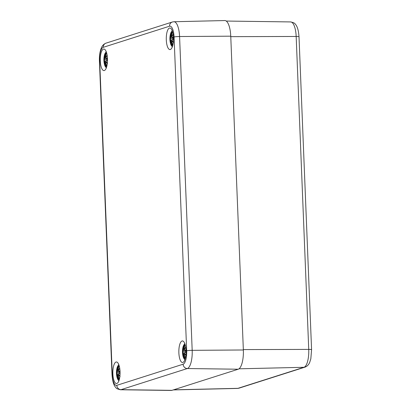 <?xml version="1.0" encoding="UTF-8"?>
<svg xmlns="http://www.w3.org/2000/svg" width="411" height="411" viewBox="0 0 411 411"><rect width="100%" height="100%" fill="white"/><g stroke="black" fill="none" stroke-linecap="round" stroke-linejoin="round"><path stroke-width="0.62" d="M230.751 36.178A17.483 5.867 -90.3 0 0 224.802 20.55L173.951 21.742A16.543 5.549 -90.3 0 1 179.576 36.528A4.372 0.432 177.7 0 0 174.074 37.011L186.681 350.814A4.372 0.432 -2.3 0 1 192.184 350.331L179.576 36.528L230.751 36.178L243.353 349.982L192.184 350.331A16.543 5.549 -90.3 0 1 187.334 368.533A4.372 4.095 72.3 0 1 183.111 364.208L116.816 385.338A4.372 4.095 72.3 0 0 121.034 389.664L187.334 368.533L238.226 369.222A17.483 5.867 -90.3 0 0 243.353 349.982M169.466 28.061A10.784 3.617 89.7 0 1 169.841 27.999A10.784 3.617 89.7 0 1 173.509 38.768A10.784 3.617 89.7 0 1 169.949 49.567A10.784 3.617 89.7 0 1 166.285 39.364A10.784 3.617 89.7 0 1 169.466 28.061M103.459 49.099A10.784 3.617 89.7 0 1 103.834 49.037A10.784 3.617 89.7 0 1 107.507 59.801A10.784 3.617 89.7 0 1 103.942 70.6A10.784 3.617 89.7 0 1 100.279 60.402A10.784 3.617 89.7 0 1 103.459 49.099M116.025 362.034A10.784 3.617 89.7 0 1 116.405 361.973A10.784 3.617 89.7 0 1 120.074 372.736A10.784 3.617 89.7 0 1 116.508 383.535A10.784 3.617 89.7 0 1 112.85 373.337A10.784 3.617 89.7 0 1 116.025 362.034M182.032 340.996A10.784 3.617 89.7 0 1 182.412 340.935A10.784 3.617 89.7 0 1 186.08 351.698A10.784 3.617 89.7 0 1 182.515 362.502A10.784 3.617 89.7 0 1 178.852 352.299A10.784 3.617 89.7 0 1 182.032 340.996M116.816 385.338A12.171 4.084 89.7 0 1 112.275 374.529A4.372 0.432 177.7 0 0 112.023 374.683C112.511 381.408 113.857 385.78 116.056 387.794C116.143 388.426 117.597 389.078 120.423 389.756L171.284 390.45A17.483 5.867 -90.3 0 0 171.932 390.352L238.226 369.222M184.755 343.462L182.987 347.192A7.65 2.564 89.7 0 1 184.976 344.058M185.048 359.353A7.65 2.564 89.7 0 1 183.034 356.234L184.832 359.954M185.705 347.054A18.762 13.614 173.5 0 0 184.236 349.258L184.061 348.446A18.906 17.149 -81.2 0 1 184.935 345.153A6.607 2.214 89.7 0 0 183.912 345.481A18.906 17.622 41.1 0 0 183.363 348.672L183.106 349.612A18.762 8.641 -157.2 0 1 182.9 347.906A18.762 13.183 5 0 0 182.931 350.27L182.741 351.004A18.906 0.637 -174.3 0 1 182.479 350.871L182.571 353.64A6.607 2.214 89.7 0 1 182.479 350.891M186.013 349.787A18.906 5.394 179.2 0 0 184.852 350.331L184.457 349.782A18.762 13.337 -38.7 0 1 185.705 347.079M185.895 355.238A18.762 10.999 -151.3 0 1 184.596 353.152L184.94 352.417A18.906 1.742 -3.7 0 0 186.075 352.504M182.828 353.09L182.602 353.912A18.906 4.29 -10.5 0 1 182.828 353.09L183.07 353.64A18.762 15.526 168.4 0 0 183.239 356.419A18.762 11.431 -30.7 0 1 183.291 354.169L183.619 354.976A18.906 18.259 104.6 0 0 184.426 358.258A6.607 2.214 89.7 0 0 185.443 357.94A18.906 16.517 -124.2 0 1 184.318 354.755L184.421 353.809A18.762 10.83 1.2 0 0 185.885 355.33M182.941 352.941L183.255 353.655L184.334 353.835M183.28 355.587L183.285 354.118M183.619 354.976L183.398 354.005L184.298 353.917M185.176 357.329L184.426 358.258M184.292 353.933L183.404 354.005M184.421 353.784L184.811 353.604M184.421 353.809L184.529 353.64A18.618 10.743 -178.8 0 0 185.489 354.708M186.096 355.51L184.585 353.193M184.852 350.331L184.986 350.48A18.762 5.353 -0.8 0 1 186.024 349.987M184.626 350.306L186.055 350.568M185.751 346.997L185.346 347.829L185.751 346.997M184.893 345.24L184.051 348.446L184.359 349.417A18.618 13.512 -6.5 0 1 185.155 348.102M184.878 345.548L184.935 345.153M183.363 348.672L183.537 348.651A18.762 17.488 -138.9 0 1 183.994 345.831L183.912 345.481M183.208 349.782L183.537 348.651L184.03 348.636M182.741 351.004L182.931 350.27M182.998 348.579L183.111 349.679M183.994 345.831L184.57 346.257M183.229 349.787L184.205 349.889M184.452 349.941L183.116 350.218M118.748 364.495L116.986 368.23A7.65 2.564 89.7 0 1 118.969 365.096M119.046 380.386A7.65 2.564 89.7 0 1 117.027 377.272L118.83 380.987M120.007 370.825A18.906 5.394 179.2 0 0 118.851 371.369L118.455 370.82A18.762 13.337 -38.7 0 1 119.704 368.112A18.762 13.614 173.5 0 0 118.229 370.29L118.06 369.484A18.906 17.149 -81.2 0 1 118.933 366.191A6.607 2.214 89.7 0 0 117.911 366.514A18.906 17.622 41.1 0 0 117.361 369.705L117.104 370.65A18.762 8.641 -157.2 0 1 116.894 368.939A18.762 13.183 5 0 0 116.93 371.308L116.739 372.042A18.906 0.637 -174.3 0 1 116.472 371.909L116.565 374.678A6.607 2.214 89.7 0 1 116.472 371.929M119.894 376.276A18.762 10.999 -151.3 0 1 118.589 374.19L118.933 373.455A18.906 1.742 -3.7 0 0 120.069 373.542M117.027 377.272A18.942 18.942 0 0 1 116.565 374.678A6.607 2.214 89.7 0 0 116.596 374.95A18.906 4.29 -10.5 0 1 116.822 374.128L117.063 374.678A18.762 15.526 168.4 0 0 117.238 377.457A18.762 11.431 -30.7 0 1 117.284 375.202L117.613 376.014A18.906 18.259 104.6 0 0 118.425 379.296A6.607 2.214 89.7 0 0 119.437 378.978A18.906 16.517 -124.2 0 1 118.311 375.788L118.414 374.842A18.762 10.83 1.2 0 0 119.878 376.368M116.822 374.128L117.248 374.693L118.327 374.873M117.274 376.625L117.284 375.156M117.613 376.014L117.397 375.038L118.296 374.95L117.397 375.038M119.169 378.367L118.425 379.296M119.483 375.741A18.618 10.743 -178.8 0 1 118.522 374.678L118.805 374.642M120.089 376.548L118.579 374.226L118.764 373.522M118.933 373.455L120.074 373.198M118.851 371.369L118.979 371.518A18.762 5.353 -0.8 0 1 120.022 371.025M118.62 371.339L118.502 370.804M120.053 371.652L118.851 371.549L120.048 371.606M119.745 368.035L119.339 368.867L119.745 368.035M118.892 366.278L118.049 369.484L118.378 370.455M118.877 366.586L118.933 366.191M117.361 369.705L117.531 369.689A18.762 17.488 -138.9 0 1 117.988 366.869L117.911 366.514M117.202 370.82L117.531 369.689L118.024 369.674M116.739 372.042L116.93 371.308M116.991 369.612L117.104 370.717M117.988 366.869L118.563 367.29M117.227 370.825L118.204 370.928M118.45 370.979L117.109 371.251M172.183 30.527L170.421 34.262A7.65 2.564 89.7 0 1 172.404 31.123M172.481 46.417A7.65 2.564 89.7 0 1 170.462 43.304L172.266 47.018M173.134 34.123A18.762 13.614 173.5 0 0 171.67 36.322L171.495 35.51A18.906 17.149 -81.2 0 1 172.368 32.222A6.607 2.214 89.7 0 0 171.346 32.546A18.906 17.622 41.1 0 0 170.796 35.736L170.539 36.682A18.762 8.641 -157.2 0 1 170.329 34.971A18.762 13.183 5 0 0 170.365 37.334L170.175 38.069A18.906 0.637 -174.3 0 1 169.907 37.935A18.942 18.942 0 0 1 170.421 34.262M173.442 36.856A18.906 5.394 179.2 0 0 172.286 37.396L171.89 36.851A18.762 13.337 -38.7 0 1 173.139 34.144M173.329 42.307A18.762 10.999 -151.3 0 1 172.024 40.216L172.368 39.482A18.906 1.742 -3.7 0 0 173.504 39.574M170.257 40.155L170.031 40.977A18.906 4.29 -10.5 0 1 170.257 40.155L170.498 40.704A18.762 15.526 168.4 0 0 170.673 43.484A18.762 11.431 -30.7 0 1 170.724 41.234L171.048 42.04A18.906 18.259 104.6 0 0 171.86 45.323A6.607 2.214 89.7 0 0 172.877 45.005A18.906 16.517 -124.2 0 1 171.747 41.819L171.849 40.874A18.762 10.83 1.2 0 0 173.319 42.4M170.375 40.006L170.683 40.72L171.762 40.9M170.709 42.652L170.719 41.182M171.048 42.04L170.832 41.069L171.731 40.982M172.605 44.393L171.86 45.323M171.721 40.997L170.832 41.069M171.937 40.715L171.752 41.84M172.918 41.773A18.618 10.743 -178.8 0 1 171.957 40.704L172.245 40.674M173.524 42.574L173.057 41.907M172.014 40.257L173.057 41.922M172.286 37.396L172.415 37.545A18.762 5.353 -0.8 0 1 173.457 37.052M172.06 37.37L173.483 37.637M173.185 34.062L172.779 34.894L173.185 34.062M172.327 32.31L171.485 35.51L171.793 36.487A18.618 13.512 -6.5 0 1 172.584 35.166M172.312 32.613L172.368 32.222M170.796 35.736L170.971 35.716A18.762 17.488 -138.9 0 1 171.423 32.895L171.346 32.546M170.637 36.846L170.971 35.716L171.459 35.706M170.175 38.069L170.365 37.334M170.426 35.644L170.544 36.743M171.423 32.895L171.998 33.322M170.663 36.851L171.88 36.975M171.885 37.011L170.55 37.283M106.177 51.56L104.415 55.295A7.65 2.564 89.7 0 1 106.403 52.161M106.475 67.455A7.65 2.564 89.7 0 1 104.461 64.337L106.259 68.056M107.132 55.156A18.762 13.614 173.5 0 0 105.663 57.355L105.488 56.548A18.906 17.149 -81.2 0 1 106.362 53.255A6.607 2.214 89.7 0 0 105.339 53.584A18.906 17.622 41.1 0 0 104.79 56.769L104.533 57.715A18.762 8.641 -157.2 0 1 104.327 56.009A18.762 13.183 5 0 0 104.358 58.372L104.168 59.107A18.906 0.637 -174.3 0 1 103.906 58.973L103.998 61.742A6.607 2.214 89.7 0 1 103.906 58.994M107.441 57.889A18.906 5.394 179.2 0 0 106.279 58.434L105.884 57.884A18.762 13.337 -38.7 0 1 107.132 55.177M107.322 63.34A18.762 10.999 -151.3 0 1 106.023 61.254L106.367 60.52A18.906 1.742 -3.7 0 0 107.497 60.607M104.25 61.193L104.029 62.015A18.906 4.29 -10.5 0 1 104.25 61.193L104.497 61.742A18.762 15.526 168.4 0 0 104.666 64.522A18.762 11.431 -30.7 0 1 104.718 62.272L105.041 63.078A18.906 18.259 104.6 0 0 105.853 66.361A6.607 2.214 89.7 0 0 106.87 66.043A18.906 16.517 -124.2 0 1 105.745 62.857L105.848 61.912A18.762 10.83 1.2 0 0 107.312 63.433M104.368 61.044L104.682 61.758L105.761 61.938M104.707 63.69L104.713 62.22M105.041 63.078L104.826 62.107L105.725 62.015M106.598 65.431L105.853 66.361M105.719 62.035L104.831 62.107M106.917 62.811A18.618 10.743 -178.8 0 1 105.956 61.742L106.238 61.707M107.518 63.613L107.055 62.94M106.012 61.296L107.05 62.955M106.069 61.306L106.197 60.587M107.502 60.453A18.762 1.726 176.3 0 1 106.48 60.371L107.502 60.263L106.367 60.52M106.279 58.434L106.408 58.583A18.762 5.353 -0.8 0 1 107.451 58.09M106.922 55.531L105.93 57.869M106.053 58.408L107.482 58.67M107.179 55.1L106.773 55.932L107.179 55.1M105.488 56.548L105.786 57.519A18.618 13.512 -6.5 0 1 106.577 56.204M106.305 53.651L106.362 53.255M104.79 56.769L104.964 56.754A18.762 17.488 -138.9 0 1 105.422 53.933L105.339 53.584M104.635 57.884L104.964 56.754L105.457 56.739M104.168 59.107L104.358 58.372M104.425 56.682L104.538 57.781M105.422 53.933L105.997 54.36M104.656 57.889L105.632 57.992M105.879 58.043L104.543 58.321M230.766 36.656L296.172 36.466A4.372 0.432 -2.3 0 1 299.008 36.754C298.55 30.214 297.23 25.924 295.041 23.879C294.959 23.252 293.516 22.6 290.705 21.932A16.26 5.456 89.7 0 1 296.172 36.466L308.738 349.401A4.372 0.432 -2.3 0 1 311.579 349.689L299.008 36.754M243.338 349.591L308.738 349.401A16.26 5.456 89.7 0 1 303.97 367.295A4.372 4.095 72.3 0 0 305.049 367.115C307.197 366.314 308.753 364.711 309.73 362.302L310.829 358.824L311.579 349.689M237.43 388.426L239.048 388.154A4.372 4.095 -107.7 0 1 237.964 388.333A16.26 5.456 89.7 0 1 237.43 388.426L173.262 389.926M239.007 368.811L303.97 367.295L237.964 388.333L173.55 389.834M112.023 374.683L99.421 60.879C99.236 55.845 99.873 51.534 101.337 47.948C102.293 45.575 103.86 43.972 106.028 43.145L172.327 22.014A4.372 4.095 72.3 0 0 169.538 26.201A12.171 4.084 89.7 0 1 174.074 37.011M186.681 350.814A12.171 4.084 89.7 0 1 183.111 364.208M106.028 43.145A4.372 4.095 72.3 0 0 103.238 47.327L169.538 26.201M99.421 60.879A4.372 0.432 -2.3 0 1 99.673 60.725A12.171 4.084 89.7 0 1 103.238 47.327M120.423 389.756A16.543 5.549 -90.3 0 0 121.034 389.664L171.932 390.352M112.275 374.529L99.673 60.725M182.602 353.917A6.607 2.214 89.7 0 1 182.571 353.64A18.942 18.942 0 0 0 183.034 356.234M183.219 354.724A18.618 15.402 -11.6 0 1 183.229 353.655M184.477 357.868A18.762 18.115 -75.4 0 1 183.789 354.96L184.359 354.96M186.075 352.35A18.762 1.726 176.3 0 1 185.058 352.268L186.08 352.165M183.09 350.218A18.618 13.08 -175 0 1 182.998 349.206M183.039 352.905A5.862 1.968 89.7 0 1 182.998 351.164M185.248 357.513A5.862 1.968 89.7 0 1 184.77 357.529M184.313 346.144A5.862 1.968 89.7 0 1 184.678 345.898M182.885 351.153L186.075 351.436L182.479 350.871A18.942 18.942 0 0 1 182.987 347.192M117.217 375.762A18.618 15.402 -11.6 0 1 117.222 374.688M118.471 378.901A18.762 18.115 -75.4 0 1 117.787 375.993L118.353 375.998M120.074 373.383A18.762 1.726 176.3 0 1 119.051 373.301L120.074 373.203M118.353 370.45A18.618 13.512 -6.5 0 1 119.149 369.14M117.084 371.256A18.618 13.08 -175 0 1 116.991 370.239M117.037 373.938A5.862 1.968 89.7 0 1 116.996 372.202M119.247 378.546A5.862 1.968 89.7 0 1 118.769 378.567M118.311 367.182A5.862 1.968 89.7 0 1 118.671 366.931M116.878 372.191L120.074 372.474L116.472 371.909A18.942 18.942 0 0 1 116.986 368.23M170.036 40.982A6.607 2.214 89.7 0 1 170 40.704A6.607 2.214 89.7 0 1 169.907 37.956M170.652 41.788A18.618 15.402 -11.6 0 1 170.657 40.72M171.906 44.933A18.762 18.115 -75.4 0 1 171.223 42.025L171.793 42.025M173.509 39.415A18.762 1.726 176.3 0 1 172.486 39.333L173.509 39.235L172.445 39.333L172.009 40.237M170.524 37.283A18.618 13.08 -175 0 1 170.431 36.271M170.473 39.97A5.862 1.968 89.7 0 1 170.431 38.233M172.682 44.578A5.862 1.968 89.7 0 1 172.204 44.599M171.747 33.209A5.862 1.968 89.7 0 1 172.111 32.962M170.313 38.223L173.509 38.5L169.907 37.935M104.029 62.015A6.607 2.214 89.7 0 1 103.998 61.742A18.942 18.942 0 0 0 104.461 64.337M104.646 62.826A18.618 15.402 -11.6 0 1 104.656 61.758M105.904 65.966A18.762 18.115 -75.4 0 1 105.216 63.063L105.786 63.063M104.517 58.321A18.618 13.08 -175 0 1 104.425 57.309M104.466 61.008A5.862 1.968 89.7 0 1 104.425 59.266M106.675 65.616A5.862 1.968 89.7 0 1 106.197 65.632M105.74 54.247A5.862 1.968 89.7 0 1 106.105 53.995M104.312 59.256L107.502 59.538L103.906 58.973A18.942 18.942 0 0 1 104.415 55.295M239.048 388.154L305.049 367.115M290.705 21.932L226.245 21.053M172.327 22.014L173.951 21.742M182.987 352.91L184.606 352.751M184.508 353.65L184.308 354.765L185.392 357.847M184.58 353.167L185.017 352.268M184.441 349.782L184.858 350.511L186.055 350.619M185.495 347.429L184.447 349.766M185.012 352.268L186.08 352.16M116.837 374.041L116.596 374.945M116.981 373.943L118.604 373.784M118.502 374.683L118.301 375.803L119.39 378.88M119.488 368.462L118.44 370.799M169.913 37.93L170 40.704A18.942 18.942 0 0 0 170.462 43.304M170.416 39.975L172.039 39.816M171.736 41.83L172.826 44.912M172.923 34.493L171.875 36.831L172.291 37.576L173.488 37.684M104.415 61.013L106.033 60.854M105.935 61.753L105.735 62.868L106.819 65.945M105.868 57.884L106.285 58.614L107.482 58.722M106.321 53.343L105.478 56.548"/></g></svg>
